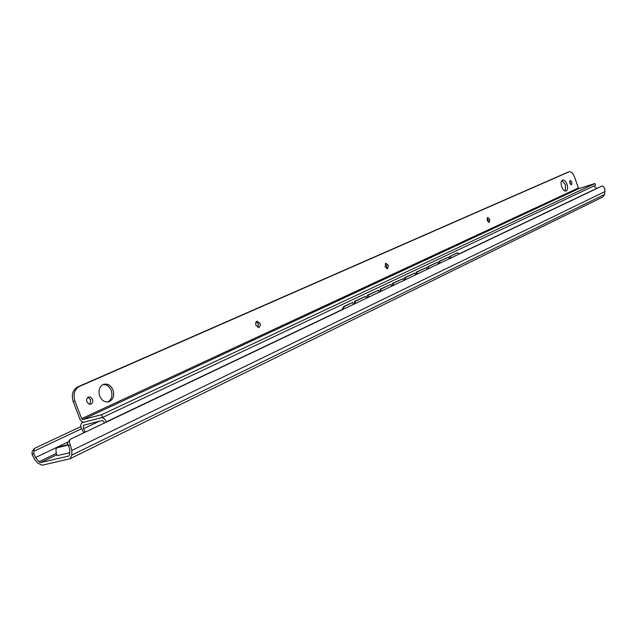 <?xml version="1.0" encoding="UTF-8"?>
<svg xmlns="http://www.w3.org/2000/svg" width="637" height="637" viewBox="0 0 637 637"><rect width="100%" height="100%" fill="white"/><g stroke="black" fill="none" stroke-linecap="round" stroke-linejoin="round"><path stroke-width="0.96" d="M35.545 457.533L33.753 453.767L31.985 454.189L34.573 459.261L37.655 463.019L42.058 465.233L69.998 458.759L71.822 455.073L71.798 450.47L70.373 444.952L68.493 445.406L69.672 449.435L69.696 454.587L69.019 455.957L40.641 462.566L39.008 461.753L35.545 457.533L67.57 442.237M31.985 454.189L32.264 451.171L34.239 448.52L33.753 453.767M68.493 445.406L67.188 442.906L70.715 439.076C69.075 440.127 68.963 442.086 70.373 444.952M34.239 448.52L80.843 426.599M68.318 445.088L56.597 447.922L55.937 449.451L56.223 453.13L57.187 455.654L69.688 452.724M68.055 444.618L58.636 446.967M71.822 455.073L604.648 194.428L602.817 196.968L70.181 458.672M604.648 194.428L604.919 189.165L603.749 187.063L602.268 185.9L70.715 439.076M34.223 451.092L81.496 428.765M449.149 258.829L448.774 256.974L439.649 261.297L440.024 263.177M439.371 263.487L438.941 261.353L448.774 256.974M353.32 304.47L352.882 302.432L344.529 306.389L342.618 309.566M341.83 309.94L343.789 306.429L352.882 302.432M366.386 298.251L365.964 296.229L355.088 301.389L355.518 303.427M379.126 292.184L378.704 290.185L368.114 295.21L368.536 297.224M391.54 286.268L391.126 284.301L380.799 289.198L381.213 291.189M403.635 280.503L403.237 278.56L393.164 283.33L393.57 285.296M415.435 274.889L415.045 272.962L405.228 277.621L405.626 279.563M426.949 269.403L426.567 267.5L416.988 272.047L417.378 273.966M438.184 264.052L437.802 262.173L428.454 266.608L428.836 268.503M450.948 257.969L450.582 256.114L457.589 252.833L459.492 253.9M354.841 303.745L354.347 301.428L365.964 296.229M354.347 301.428L355.088 301.389M367.86 297.551L367.374 295.257L378.704 290.185M367.374 295.257L368.114 295.21M380.544 291.507L380.074 289.238L391.126 284.301M380.074 289.238L380.799 289.198M392.902 285.615L392.44 283.377L403.237 278.56M392.44 283.377L393.164 283.33M404.957 279.874L404.503 277.668L415.045 272.962M404.503 277.668L405.228 277.621M416.709 274.276L416.272 272.095L426.567 267.5M416.272 272.095L416.988 272.047M428.183 268.814L427.746 266.656L437.802 262.173M427.746 266.656L428.454 266.608M438.941 261.353L439.649 261.297M457.215 252.865L450.582 256.114M450.295 258.288L449.873 256.17M106.427 422.068L106.339 421.837C105.017 418.923 103.313 417.569 101.227 417.776L82.3 422.634C80.724 423.565 80.381 425.405 81.257 428.152L83.845 432.826M85.446 432.061L83.471 428.749L83.351 425.285L102.382 420.46L104.818 422.833M596.909 188.448L593.748 186.028M569.032 171.847L79.418 386.46C74.465 389.382 72.96 394.223 74.903 400.976L73.159 401.453L80.055 419.536L81.918 421.813L83.758 422.235L102.661 417.41L595.563 185.176L594.982 183.504L579.192 188.48L578.372 188.003L574.574 177.062C573.021 173.208 571.206 171.457 569.12 171.815L567.798 172.245M74.903 400.976L81.632 418.668L82.738 419.56L101.633 414.695L594.982 183.504M102.661 417.41L101.633 414.695M567.01 184.324C568.013 187.788 567.726 190.025 566.142 191.02C564.43 191.323 562.941 189.898 561.667 186.745C560.664 183.281 560.95 181.043 562.535 180.056C564.255 179.753 565.744 181.179 567.01 184.324M571.954 182.086L571.612 184.786L569.812 183.058L570.155 180.359L571.954 182.086M489.781 219.311L489.28 222.353L487.17 220.498L487.663 217.456L489.781 219.311M388.363 265.263L387.63 268.734L385.098 266.736L385.831 263.264L388.363 265.263M260.047 323.389L260.286 325.563L259.219 327.322L255.859 325.284L255.7 322.776L256.934 321.239L260.047 323.389M92.5 399.295C93.153 401.597 92.612 403.213 90.884 404.129L88.607 403.874L86.935 401.812C86.29 399.503 86.823 397.894 88.551 396.978L90.836 397.233L92.5 399.295M112.996 390.011C114.572 395.585 113.29 399.479 109.158 401.676C105.065 402.688 101.904 400.8 99.683 396.039C98.114 390.441 99.388 386.555 103.505 384.366C107.621 383.363 110.79 385.242 112.996 390.011M561.922 180.47L565.529 184.802L565.266 191.076M73.159 401.453C71.217 394.709 72.729 389.876 77.682 386.954L567.559 172.332M569.621 181.147L570.672 184.467M487.066 218.133L488.221 219.805L488.324 222.17M385.178 263.829L386.723 265.756L386.643 268.663M256.265 321.701L258.343 323.891L257.937 327.474M87.93 397.321L90.757 399.765L89.753 404.264M103.106 384.533C106.737 384.406 109.453 386.388 111.252 390.489C112.797 395.832 111.634 399.67 107.757 402.003M56.836 454.738L40.641 462.566M56.733 447.875L58.97 446.808M71.798 450.47L605.094 191.514M56.327 453.401L39.008 461.753M343.789 306.429L344.529 306.389M456.578 253L457.278 252.945M85.382 431.91L83.622 432.348M83.471 428.749L99.412 421.208M106.339 421.837L341.862 309.709M353.28 304.279L354.801 303.554M366.347 298.052L367.82 297.352M379.087 291.993L380.504 291.316M391.5 286.085L392.87 285.432M403.595 280.32L404.917 279.691M415.396 274.706L416.678 274.093M426.909 269.22L428.144 268.639M438.145 263.877L439.331 263.304M449.109 258.654L450.255 258.104M459.388 253.757L596.861 188.313M82.579 422.538L83.136 422.283M82.738 419.56L579.192 188.48M81.632 418.668L578.372 188.003M79.418 386.46L77.682 386.954M56.597 447.922L58.827 446.856M456.888 252.889L457.589 252.833M82.3 422.634L83.073 422.275M569.12 171.815L567.647 172.293M90.884 404.129L90.454 404.24M109.158 401.676L108.123 401.955"/></g></svg>
